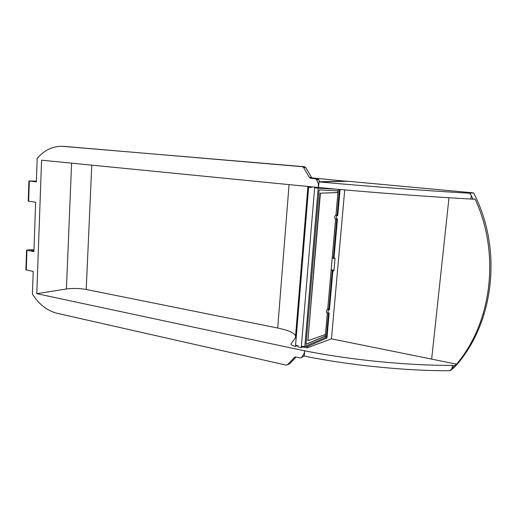 <?xml version="1.0" encoding="UTF-8"?>
<svg xmlns="http://www.w3.org/2000/svg" width="517" height="517" viewBox="0 0 517 517"><rect width="100%" height="100%" fill="white"/><g stroke="black" fill="none" stroke-linecap="round" stroke-linejoin="round"><path stroke-width="0.78" d="M296.784 330.596L296.028 330.441M346.674 181.286L311.932 177.926M473.604 192.893L347.928 181.254L319.008 181.9L318.53 187.503C365.726 192.04 424.631 196.518 470.903 199.039L471.284 195.6L473.016 199.245L475.065 199.019C500.462 253.336 492.003 322.395 456.569 364.155L454.424 365.771L450.003 370.741L454.1 367.632C493.948 324.863 503.228 249.853 473.604 192.893L469.707 193.222C423.682 190.592 365.635 186.21 319.008 181.9M296.713 331.436L295.963 331.164M452.032 368.602L452.394 365.357C407.17 365.616 350.196 359.91 304.739 350.81L304.293 356.097C349.091 365.209 405.108 370.941 450.003 370.741M295.459 356.963L294.483 357.396L287.51 364.75L286.192 365.131L56.851 313.237C47.079 310.665 38.937 304.28 32.422 294.07L33.211 271.464L25.895 269.861L26.561 250.26M33.967 249.97L30.736 249.692L26.561 250.15L33.909 251.611L35.647 202.257L28.222 201.158L28.9 181.008M36.384 181.17L28.9 180.963L36.358 181.906L37.185 158.389C44.081 150.382 52.288 146.337 61.807 146.259L304.507 166.726L305.767 167.553L311.512 177.434L312.779 178.275L317.393 178.701L318.769 179.754L319.609 181.719L346.61 181.137M469.707 193.222L471.284 195.6M304.584 352.672L301.734 357.409L304.319 355.806M287.51 364.75L289.688 363.761L296.06 357.047M294.483 357.396L295.821 356.995L300.254 357.971L301.734 357.409M304.474 352.723L304.636 350.856L36.785 293.688L41.58 160.192L318.427 187.509L318.285 183.6L316.656 179.793L315.267 178.733L310.639 178.3L309.366 177.46L303.595 167.521L302.335 166.694L63.462 146.324M36.384 181.196L33.805 181.228L36.371 181.532M33.967 250.034L31.408 250.325L33.941 250.771M454.424 365.771L452.394 365.357M311.363 186.811L311.305 187.49L308.649 187.225L295.575 345.259L298.135 345.795L298.038 346.926L301.256 347.605L302.813 346.939L307.117 347.844L331.455 338.848L456.569 364.155M36.785 293.688L66.422 288.977C72.903 288.15 79.502 288.318 86.216 289.481L277.7 328.03C291.058 330.906 296.958 334.176 295.414 337.853L291.123 343.721C290.657 344.658 292.105 345.543 295.485 346.377L297.055 345.724L298.122 345.951M473.016 199.245L470.903 199.039M344.716 189.913L331.455 338.848M320.702 187.71L320.65 188.337L335.669 189.099M340.063 189.5L337.769 215.453L337.207 215.505C336.128 216.655 336.005 217.819 336.832 218.988L337.465 218.937L334.047 257.705L335.048 258.526L334.001 270.301L332.819 271.561L329.465 309.618L328.896 309.786C327.862 310.982 327.707 312.113 328.437 313.173L329.167 312.985L326.957 338.002L307.221 346.59L307.117 347.844M307.221 346.59L305.34 346.203M314.698 187.141L301.256 347.605M310.206 187.309L310.252 186.702M308.707 186.553L308.649 187.225L311.312 187.406M295.575 345.259L295.485 346.377M327.429 312.972L325.264 337.575L304.843 346.416L318.201 188.117L314.64 187.82L320.65 188.337M315.965 187.884L316.236 187.296M328.521 313.173L326.343 337.866L326.957 338.002M325.322 336.981L326.401 337.213M328.896 309.786L327.306 309.483C326.266 310.672 326.117 311.796 326.847 312.856L328.437 313.173M329.465 309.618L328.844 309.496L332.198 271.457L332.819 271.561M333.103 270.998L332.476 270.895L332.198 271.457M332.476 270.895L333.271 270.598L331.119 270.249M334.047 257.705L333.42 257.608L334.163 258.164M333.42 257.608L336.826 218.988L335.203 218.788L336.754 218.969M327.364 312.959L325.471 334.493L307.886 340.729L320.411 193.19L337.95 192.57L335.953 215.272L335.578 215.305C334.499 216.455 334.376 217.618 335.203 218.788M337.769 215.453L337.142 215.382L339.43 189.442M337.782 190.805L337.737 192.55L337.892 190.812L319.112 189.926L306.051 344.29L325.122 336.102L325.258 334.57M338.305 189.338L335.953 215.234M318.201 188.117L318.711 188.143M301.346 346.474L304.843 346.416M327.306 309.483L327.681 309.366L335.636 218.84M327.797 308.791L328.89 309.004M331.08 270.688L327.688 309.263M332.257 257.737L333.439 257.918M336.044 215.033L337.162 215.169M325.148 334.609L325.122 336.102M325.019 336.076L306.058 344.219M320.411 193.19L337.633 192.537M307.886 340.729L320.088 193.158M332.198 257.989L335.707 218.853M303.873 354.404L304.461 354.145M29.307 181.079L28.622 201.307M26.955 250.377L26.289 270.113M302.335 166.694L304.507 166.726M318.285 183.6L318.866 183.58M318.769 179.754L316.656 179.793M431.669 359.024L448.995 197.759M305.767 167.553L303.595 167.521M309.366 177.46L311.512 177.434M312.779 178.275L310.639 178.3M315.267 178.733L317.393 178.701M66.422 288.977L71.598 163.152M320.792 187.723L320.74 188.343M307.318 346.552L307.208 347.812M307.912 186.475L295.414 337.853M277.7 328.03L289.068 184.614M91.774 165.143L86.216 289.481M333.724 270.863L333.103 270.766M332.185 258.086L335.048 258.526M334.001 270.301L331.151 269.835M337.207 215.505L335.578 215.305M63.41 146.324L64.69 146.376M334.202 258.177L333.575 258.08"/></g></svg>
